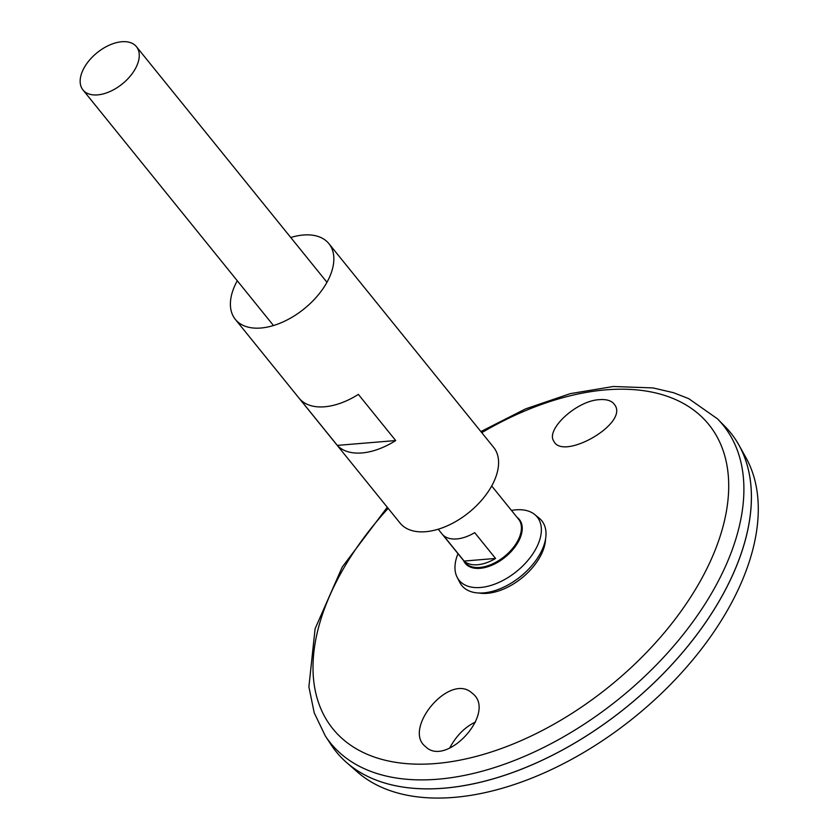 <?xml version="1.0" encoding="UTF-8"?>
<svg xmlns="http://www.w3.org/2000/svg" width="840" height="840" viewBox="0 0 840 840"><rect width="100%" height="100%" fill="white"/><g stroke="black" fill="none" stroke-linecap="round" stroke-linejoin="round"><path stroke-width="1.26" d="M290.756 237.5A60.186 35.081 141 0 1 328.923 243.673A60.186 35.081 141 0 1 329.322 277.61A60.186 35.081 141 0 1 282.608 322.119A60.186 35.081 141 0 1 235.326 319.358A60.186 35.081 141 0 1 237.279 280.749M328.923 243.673L493.647 447.363A60.186 35.081 141 0 1 494.046 481.31A60.186 35.081 141 0 1 447.332 525.808A60.186 35.081 141 0 1 400.05 523.058L235.326 319.358M358.365 394.391L395.703 440.559A60.186 35.081 141 0 1 337.312 445.389L299.975 399.221A60.186 35.081 -39 0 0 358.365 394.391M395.703 440.559L337.312 445.389M613.326 403.106L614.859 405.038C628.593 423.843 562.968 460.887 553.896 441.305C545.212 429.891 576.502 400.565 599.561 399.641C605.735 399.179 610.312 400.334 613.326 403.106M471.576 692.685C449.085 672.808 402.497 729.256 425.544 746.613C446.429 767.97 497.238 712.383 472.49 693.431L471.576 692.685M480.869 431.571L525.525 408.901L570.255 393.645L613.305 386.505L652.953 387.923L673.501 392.69L688.737 398.664L717.413 418.793L724.794 426.248A253.638 147.861 141 0 1 732.291 575.768A253.638 147.861 141 0 1 529 766.101A253.638 147.861 141 0 1 331.044 744.671L325.29 735.893L314.233 712.876L308.889 686.837L315.094 628.75L342.216 567.084L387.272 507.255M737.457 563.63A253.596 147.84 141 0 1 732.28 575.799A253.596 147.84 141 0 1 462.735 785.799M730.611 432.747A253.638 147.861 141 0 1 738.99 445.158A253.638 147.861 141 0 1 732.323 575.799A253.638 147.861 141 0 1 546.441 758.247A253.638 147.861 141 0 1 346.563 762.51A253.638 147.861 141 0 1 336.168 751.716M738.99 445.158L745.973 457.706A251.16 146.422 141 0 1 739.368 587.066A251.16 146.422 141 0 1 555.293 767.739A251.16 146.422 141 0 1 357.368 771.96L346.563 762.51M449.683 748.052C456.309 735.714 464.919 727.03 475.534 722.001M511.466 510.426A50.264 29.306 141 0 1 534.723 514.531L539.207 518.186A51.461 29.998 141 0 1 542.136 549.801A51.461 29.998 141 0 1 527.09 570.696L526.491 571.284A46.505 27.111 141 0 1 514.353 581.101L513.649 581.563A51.461 29.998 141 0 1 459.774 582.425L457.139 577.269A50.264 29.306 141 0 1 457.989 553.675M527.09 570.696A51.461 29.998 141 0 1 513.649 581.563M534.723 514.531A50.264 29.306 141 0 1 537.579 545.412A50.264 29.306 141 0 1 495.936 583.674A50.264 29.306 141 0 1 457.139 577.269M136.678 66.087A34.388 20.044 141 0 1 109.988 91.518A34.388 20.044 141 0 1 82.971 89.943A34.388 20.044 141 0 1 97.104 52.721A34.388 20.044 141 0 1 136.447 46.694A34.388 20.044 141 0 1 136.678 66.087M464.111 561.057L443.247 535.248A34.388 20.044 -39 0 0 474.695 532.655L495.558 558.453A34.388 20.044 141 0 1 464.111 561.057L495.558 558.453M481.761 432.673A241.857 140.994 141 0 1 683.928 403.746A241.857 140.994 141 0 1 710.504 561.015A241.857 140.994 141 0 1 394.947 762.216A241.857 140.994 141 0 1 388.164 508.358M545.538 539.07A48.038 28.004 141 0 1 541.937 553.087A48.038 28.004 141 0 1 478.874 592.988M717.413 418.793A252.578 147.242 141 0 1 724.878 567.693A252.578 147.242 141 0 1 522.428 757.228A252.578 147.242 141 0 1 325.29 735.893M517.041 517.325A34.829 20.307 141 0 1 519.624 539.175A34.829 20.307 141 0 1 490.224 565.898A34.829 20.307 141 0 1 463.565 560.574M491.694 485.971L518.616 519.256A34.388 20.044 141 0 1 518.837 538.65A34.388 20.044 141 0 1 492.146 564.081A34.388 20.044 141 0 1 465.129 562.506L438.207 529.221M82.971 89.943L273.483 325.531M136.447 46.694L326.97 282.282"/></g></svg>
